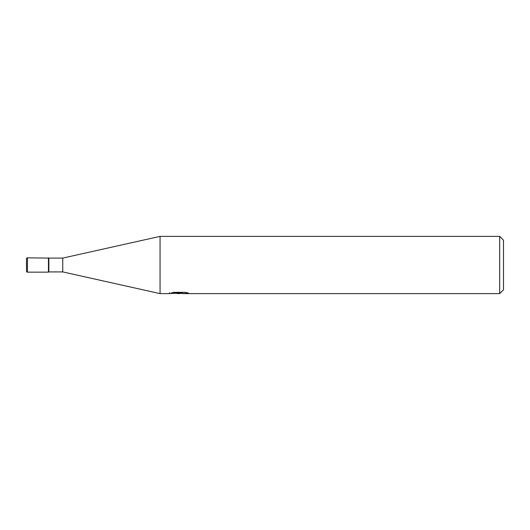 <?xml version="1.0" encoding="UTF-8"?>
<svg xmlns="http://www.w3.org/2000/svg" width="530" height="530" viewBox="0 0 530 530"><rect width="100%" height="100%" fill="white"/><g stroke="black" fill="none" stroke-linecap="round" stroke-linejoin="round"><path stroke-width="0.79" d="M27.454 272.155L27.454 257.845A0.954 0.954 0 0 0 26.5 258.799L26.5 271.201A0.954 0.954 0 0 0 27.454 272.155L48.442 272.155L48.442 257.845L48.442 272.155L48.853 271.916L48.853 258.084L62.752 258.084L160.06 236.38L499.684 236.38L503.5 240.196L503.5 289.804L499.684 293.62L182.174 293.62L182.062 292.646L183.493 292.328M48.853 271.916L62.752 271.916L62.752 258.084M169.6 292.606L169.401 293.62L160.06 293.62L160.06 236.38M182.062 293.169L179.14 293.62L175.814 293.342M179.14 293.62L177.788 293.62M499.684 293.62L499.684 236.38M169.6 293.56L180.286 293.077L171.137 293.077L174.118 292.328L185.407 292.328L188.68 293.163L182.062 293.6M180.286 292.328L180.286 293.077M27.454 257.845L48.853 258.084M26.5 271.201L26.5 258.799M62.752 271.916L160.06 293.62M180.286 292.666L182.062 292.666"/></g></svg>
